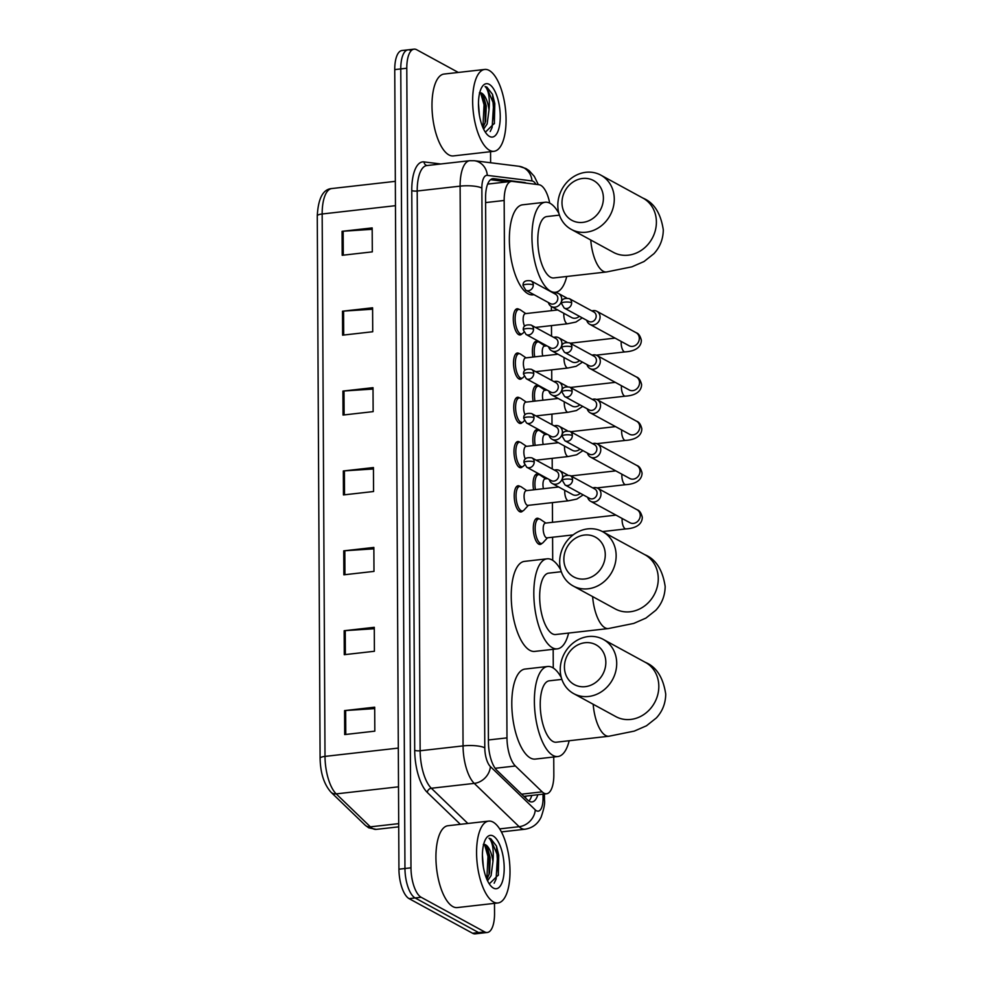 <?xml version="1.0" encoding="UTF-8"?>
<svg xmlns="http://www.w3.org/2000/svg" width="983" height="983" viewBox="0 0 983 983"><rect width="100%" height="100%" fill="white"/><g stroke="black" fill="none" stroke-linecap="round" stroke-linejoin="round"><path stroke-width="1.47" d="M522.759 510.914A13.184 5.173 -96.5 0 1 521.039 511.971A13.184 5.173 -96.5 0 1 519.626 511.651A13.184 5.173 -96.5 0 1 514.269 497.693A13.184 5.173 -96.5 0 1 518.078 485.774A13.184 5.173 -96.5 0 1 519.491 486.094A13.184 5.173 -96.5 0 1 519.982 486.413M522.526 466.667A13.184 5.173 -96.5 0 1 520.806 467.711A13.184 5.173 -96.5 0 1 519.393 467.404A13.184 5.173 -96.5 0 1 514.035 453.446A13.184 5.173 -96.5 0 1 517.844 441.527A13.184 5.173 -96.5 0 1 519.257 441.834A13.184 5.173 -96.5 0 1 519.749 442.166M522.305 422.407A13.184 5.173 -96.5 0 1 520.585 423.464A13.184 5.173 -96.5 0 1 519.159 423.145A13.184 5.173 -96.5 0 1 513.802 409.186A13.184 5.173 -96.5 0 1 517.611 397.267A13.184 5.173 -96.5 0 1 519.024 397.587A13.184 5.173 -96.5 0 1 519.515 397.906M522.071 378.16A13.184 5.173 -96.5 0 1 520.351 379.205A13.184 5.173 -96.5 0 1 518.926 378.897A13.184 5.173 -96.5 0 1 513.568 364.939A13.184 5.173 -96.5 0 1 517.377 353.02A13.184 5.173 -96.5 0 1 518.791 353.327A13.184 5.173 -96.5 0 1 519.294 353.659M521.838 333.901A13.184 5.173 -96.5 0 1 520.118 334.957A13.184 5.173 -96.5 0 1 518.705 334.638A13.184 5.173 -96.5 0 1 513.347 320.679A13.184 5.173 -96.5 0 1 517.144 308.76A13.184 5.173 -96.5 0 1 518.569 309.08A13.184 5.173 -96.5 0 1 519.061 309.399M532.909 357.062A13.184 5.173 -96.5 0 1 536.251 341.248A13.184 5.173 -96.5 0 1 537.664 341.556A13.184 5.173 -96.5 0 1 538.156 341.875M533.142 401.31A13.184 5.173 -96.5 0 1 536.485 385.496A13.184 5.173 -96.5 0 1 537.898 385.815A13.184 5.173 -96.5 0 1 538.389 386.135M541.866 543.402A13.184 5.173 -96.5 0 1 540.146 544.447A13.184 5.173 -96.5 0 1 538.721 544.127A13.184 5.173 -96.5 0 1 533.364 530.169A13.184 5.173 -96.5 0 1 537.173 518.25A13.184 5.173 -96.5 0 1 538.598 518.569A13.184 5.173 -96.5 0 1 539.089 518.889M533.597 489.817A13.184 5.173 -96.5 0 1 536.939 474.003A13.184 5.173 -96.5 0 1 538.365 474.322A13.184 5.173 -96.5 0 1 538.856 474.642M533.376 445.569A13.184 5.173 -96.5 0 1 536.706 429.743A13.184 5.173 -96.5 0 1 538.131 430.062A13.184 5.173 -96.5 0 1 538.623 430.382M549.718 203.112A24.71 9.695 83.5 0 0 539.003 184.718L512.327 181.4A24.71 9.695 83.5 0 0 511.406 181.4A24.71 9.695 83.5 0 0 504.168 200.483L506.982 737.877A24.71 9.695 83.5 0 0 515.387 765.99L542.186 791.843A24.71 9.695 83.5 0 0 543.931 793.158A24.71 9.695 83.5 0 0 546.585 793.748A24.71 9.695 83.5 0 0 553.834 774.665L553.736 756.996M553.269 668.01L553.171 649.321M552.704 560.335L552.593 537.234M552.507 522.317L552.409 502.608M552.237 468.94L552.176 458.361M552.004 424.681L551.942 414.101M551.77 380.433L551.709 369.854M551.537 336.174L551.475 325.594M551.402 310.677L551.377 306.512A7.409 6.574 -61.4 0 0 554.977 307.188A7.409 6.574 -61.4 0 0 561.465 301.24A7.409 6.574 -61.4 0 0 558.479 293.487A7.409 6.574 -61.4 0 0 554.891 292.811A7.409 6.574 -61.4 0 0 553.503 293.118M526.274 183.133A24.71 9.695 83.5 0 0 524.418 182.482L493.736 178.673A24.71 9.695 83.5 0 0 492.827 178.673A24.71 9.695 83.5 0 0 485.577 197.755L488.428 742.177A24.71 9.695 83.5 0 0 496.833 770.291L527.662 800.015A24.71 9.695 83.5 0 0 529.395 801.329A24.71 9.695 83.5 0 0 532.061 801.919A24.71 9.695 83.5 0 0 537.836 794.743M531.803 795.431A24.71 9.695 -96.5 0 1 528.903 801.034M494.486 903.352L494.547 913.391A24.71 9.695 -96.5 0 1 487.298 932.486A24.71 9.695 -96.5 0 1 484.644 931.896L421.129 897.258A24.71 9.695 -96.5 0 1 410.98 867.829L406.79 68.232A24.71 9.695 -96.5 0 1 414.04 49.15A24.71 9.695 -96.5 0 1 416.694 49.74L458.324 72.447M490.554 151.689L490.615 162.748M487.298 932.486L481.277 933.162A24.71 9.695 -96.5 0 1 478.623 932.572L415.109 897.946A24.71 9.695 -96.5 0 1 404.959 868.517L400.769 68.921A24.71 9.695 -96.5 0 1 408.019 49.838A24.71 9.695 -96.5 0 1 410.673 50.428M490.517 179.705L507.609 181.83M408.019 49.838L401.998 50.514A24.71 9.695 -96.5 0 0 394.748 69.609L398.938 869.193A24.71 9.695 -96.5 0 0 409.088 898.634L472.59 933.26A24.71 9.695 -96.5 0 0 475.256 933.85L481.277 933.162A24.71 9.695 -96.5 0 1 478.623 932.572L415.109 897.946A24.71 9.695 -96.5 0 1 404.959 868.517L400.769 68.921A24.71 9.695 -96.5 0 1 408.019 49.838L414.04 49.15M342.489 311.206L372.594 307.79L372.729 331.75L342.612 335.166L342.489 311.206A6.586 1.61 179.7 0 1 343.571 311.107L343.694 335.043M342.072 231.324L372.176 227.909L372.311 251.869L342.195 255.285L342.072 231.324A6.586 1.61 179.7 0 1 343.153 231.226L343.276 255.162M343.743 550.849L373.859 547.433L373.982 571.393L343.866 574.809L343.743 550.849A6.586 1.61 179.7 0 1 344.824 550.75L344.947 574.686M344.161 630.717L374.277 627.314L374.4 651.274L344.283 654.69L344.161 630.717A6.586 1.61 179.7 0 1 345.242 630.631L345.365 654.567M344.578 710.598L374.695 707.182L374.818 731.155L344.701 734.571L344.578 710.598A6.586 1.61 179.7 0 1 345.66 710.5L345.783 734.448M342.907 391.087L373.012 387.671L373.147 411.631L343.03 415.047L342.907 391.087A6.586 1.61 179.7 0 1 343.989 390.988L344.111 414.924M343.325 470.968L373.442 467.552L373.565 491.512L343.448 494.928L343.325 470.968A6.586 1.61 179.7 0 1 344.406 470.869L344.529 494.805M373.442 468.965L344.406 470.869M373.024 389.084L343.989 390.988M374.695 708.608L345.66 710.5M374.277 628.727L345.242 630.631M373.859 548.846L344.824 550.75M372.188 229.322L343.153 231.226M372.606 309.203L343.571 311.107M493.085 822.095A41.188 16.158 -96.5 0 1 509.821 865.716A41.188 16.158 -96.5 0 1 497.926 902.972A41.188 16.158 -96.5 0 1 493.503 901.976A41.188 16.158 -96.5 0 1 476.755 858.356A41.188 16.158 -96.5 0 1 488.649 821.112A41.188 16.158 -96.5 0 1 493.085 822.095M497.926 902.972L457.279 907.579A41.188 16.158 -96.5 0 1 452.844 906.584A41.188 16.158 -96.5 0 1 436.108 862.976A41.188 16.158 -96.5 0 1 448.002 825.72L488.649 821.112M486.892 879.367L489.559 873.039L490.198 857.668L487.494 847.874L485.197 844.901L483.317 844.458M483.648 844.397A18.616 7.299 -96.5 0 1 483.661 844.397A18.616 7.299 -96.5 0 1 485.663 844.839A18.616 7.299 -96.5 0 1 492.95 861.501L491.082 875.632L487.556 880.817M483.366 867.031L482.395 854.964M493.429 888.079A26.86 10.53 -96.5 0 1 491.561 886.678A26.86 10.53 -96.5 0 1 482.825 863.234A26.86 10.53 -96.5 0 1 486.094 838.413A26.86 10.53 -96.5 0 1 493.159 836.005A26.86 10.53 -96.5 0 1 504.193 867.977A26.86 10.53 -96.5 0 1 493.429 888.079M489.288 883.877L498.406 874.931L496.452 846.019L490.812 838.769L489.006 838.18L490.185 839.507C492.888 843.881 493.81 851.217 492.95 861.501M489.055 874.833L489.178 856.353L486.622 846.4M498.283 875.423L498.737 855.259L496.452 846.019M486.831 879.232L487.986 856.488L484.558 844.544M494.154 883.201L496.083 879.121L497.545 855.394L490.554 838.794L489.006 838.18M605.835 662.345A22.658 20.09 -61.4 0 0 585.02 642.722A22.658 20.09 -61.4 0 0 564.426 667.039A22.658 20.09 -61.4 0 0 585.254 686.662A22.658 20.09 -61.4 0 0 605.835 662.345M560.249 669.718A30.891 27.389 118.6 0 1 574.637 641.874A30.891 27.389 118.6 0 1 603.267 639.392A30.891 27.389 118.6 0 1 616.71 663.316A30.891 27.389 118.6 0 1 602.321 691.147A30.891 27.389 118.6 0 1 573.691 693.629A30.891 27.389 118.6 0 1 560.249 669.718M561.871 679.388L549.288 680.814A30.891 12.115 83.5 0 0 540.367 708.755A30.891 12.115 83.5 0 0 552.925 741.465A30.891 12.115 83.5 0 0 556.255 742.202L608.956 736.23L634.318 731.094L646.47 725.786L656.337 717.959C662.419 711.397 665.552 703.472 665.737 694.182C663.218 677.508 656.435 666.892 645.376 662.358L603.267 639.392M569.169 740.74A45.304 17.78 -96.5 0 1 557.877 756.529A45.304 17.78 -96.5 0 1 552.999 755.448A45.304 17.78 -96.5 0 1 534.58 707.465A45.304 17.78 -96.5 0 1 547.666 666.486A45.304 17.78 -96.5 0 1 552.544 667.58A45.304 17.78 -96.5 0 1 561.33 677.656M557.877 756.529L535.293 759.085A45.304 17.78 -96.5 0 1 530.415 758.004A45.304 17.78 -96.5 0 1 511.996 710.021A45.304 17.78 -96.5 0 1 525.082 669.054L547.666 666.486M605.27 554.67A22.658 20.09 -61.4 0 0 584.455 535.047A22.658 20.09 -61.4 0 0 563.861 559.364A22.658 20.09 -61.4 0 0 584.688 578.975A22.658 20.09 -61.4 0 0 605.27 554.67M559.683 562.03A30.891 27.389 118.6 0 1 574.072 534.199A30.891 27.389 118.6 0 1 602.702 531.717A30.891 27.389 118.6 0 1 616.144 555.628A30.891 27.389 118.6 0 1 601.756 583.472A30.891 27.389 118.6 0 1 573.126 585.954A30.891 27.389 118.6 0 1 559.683 562.03M561.305 571.713L548.723 573.138A30.891 12.115 83.5 0 0 539.802 601.068A30.891 12.115 83.5 0 0 552.36 633.789A30.891 12.115 83.5 0 0 555.69 634.526L608.391 628.555L633.752 623.419L645.905 618.098L655.784 610.283C661.854 603.709 664.987 595.784 665.172 586.507C662.653 569.833 655.87 559.216 644.811 554.682L602.702 531.717M568.604 633.064A45.304 17.78 -96.5 0 1 557.312 648.854A45.304 17.78 -96.5 0 1 552.434 647.76A45.304 17.78 -96.5 0 1 534.015 599.79A45.304 17.78 -96.5 0 1 547.101 558.811A45.304 17.78 -96.5 0 1 551.979 559.892A45.304 17.78 -96.5 0 1 560.765 569.98M557.312 648.854L534.727 651.41A45.304 17.78 -96.5 0 1 529.849 650.328A45.304 17.78 -96.5 0 1 511.43 602.346A45.304 17.78 -96.5 0 1 524.517 561.379L547.101 558.811M603.402 198.087A22.658 20.09 -61.4 0 0 582.587 178.464A22.658 20.09 -61.4 0 0 561.993 202.781A22.658 20.09 -61.4 0 0 582.821 222.391A22.658 20.09 -61.4 0 0 603.402 198.087M557.816 205.459A30.891 27.389 118.6 0 1 572.204 177.616A30.891 27.389 118.6 0 1 600.834 175.134A30.891 27.389 118.6 0 1 614.277 199.058A30.891 27.389 118.6 0 1 599.888 226.889A30.891 27.389 118.6 0 1 571.258 229.371A30.891 27.389 118.6 0 1 557.816 205.459M559.438 215.13L546.855 216.555A30.891 12.115 83.5 0 0 537.934 244.484A30.891 12.115 83.5 0 0 550.492 277.206A30.891 12.115 83.5 0 0 553.822 277.943L606.523 271.972L631.885 266.835L644.037 261.527L653.916 253.7C659.986 247.138 663.12 239.201 663.304 229.924C660.785 213.25 654.002 202.633 642.956 198.099L600.834 175.134M566.736 276.481A45.304 17.78 -96.5 0 1 555.444 292.27A45.304 17.78 -96.5 0 1 550.566 291.189A45.304 17.78 -96.5 0 1 532.147 243.206A45.304 17.78 -96.5 0 1 545.233 202.228A45.304 17.78 -96.5 0 1 550.111 203.321A45.304 17.78 -96.5 0 1 558.897 213.397M534.027 294.691L532.86 294.826A45.304 17.78 -96.5 0 1 527.982 293.745A45.304 17.78 -96.5 0 1 509.563 245.762A45.304 17.78 -96.5 0 1 522.649 204.796L545.233 202.228M573.101 534.912L547.027 537.861A7.409 2.912 -96.5 0 1 546.229 537.689A7.409 2.912 -96.5 0 1 543.218 529.837A7.409 2.912 -96.5 0 1 545.356 523.128L615.997 515.117M547.494 537.812L543.021 542.641A12.361 4.854 -96.5 0 1 541.559 543.464A12.361 4.854 -96.5 0 1 540.232 543.169A12.361 4.854 -96.5 0 1 535.207 530.083A12.361 4.854 -96.5 0 1 538.77 518.901A12.361 4.854 -96.5 0 1 540.097 519.196A12.361 4.854 -96.5 0 1 540.392 519.368A12.361 4.854 -96.5 0 1 540.662 519.577M587.662 497.324A7.409 6.574 -61.4 0 0 590.672 501.318A7.409 6.574 -61.4 0 0 594.26 501.994A7.409 6.574 -61.4 0 0 600.994 494.031A7.409 6.574 -61.4 0 0 597.775 488.293A7.409 6.574 -61.4 0 0 594.187 487.617A7.409 6.574 -61.4 0 0 592.798 487.924M572.573 479.778A5.357 4.743 -61.4 0 1 570.079 484.607A5.357 4.743 -61.4 0 1 565.127 485.037L589.653 498.406A5.357 4.743 -61.4 0 0 592.245 498.897A5.357 4.743 -61.4 0 0 597.111 493.159A5.357 4.743 -61.4 0 0 594.776 489.006L570.251 475.625C564.746 474.863 562.104 476.448 562.325 480.355A5.357 1.302 179.7 0 1 565.508 479.151A5.357 1.302 -0.3 0 1 572.573 479.778A5.357 4.743 -61.4 0 0 570.251 475.625M535.44 489.608A12.361 4.854 -96.5 0 1 538.537 474.654A12.361 4.854 -96.5 0 1 539.876 474.949A12.361 4.854 -96.5 0 1 540.159 475.121A12.361 4.854 -96.5 0 1 540.429 475.33M587.441 453.077A7.409 6.574 -61.4 0 0 590.439 457.058A7.409 6.574 -61.4 0 0 594.027 457.734A7.409 6.574 -61.4 0 0 600.773 449.784A7.409 6.574 -61.4 0 0 597.541 444.046A7.409 6.574 -61.4 0 0 593.953 443.358A7.409 6.574 -61.4 0 0 592.565 443.677M572.352 435.518A5.357 4.743 -61.4 0 1 569.857 440.347A5.357 4.743 -61.4 0 1 564.893 440.777L589.419 454.158A5.357 4.743 -61.4 0 0 592.012 454.65A5.357 4.743 -61.4 0 0 596.878 448.899A5.357 4.743 -61.4 0 0 594.555 444.758L570.017 431.377C564.512 430.615 561.871 432.188 562.104 436.108A5.357 1.302 179.7 0 1 565.274 434.891A5.357 1.302 -0.3 0 1 572.352 435.518A5.357 4.743 -61.4 0 0 570.017 431.377M543.439 488.698A7.409 2.912 -96.5 0 1 545.123 478.881L547.58 478.598M535.207 445.36A12.361 4.854 -96.5 0 1 538.315 430.394A12.361 4.854 -96.5 0 1 539.642 430.689A12.361 4.854 -96.5 0 1 539.925 430.861A12.361 4.854 -96.5 0 1 540.208 431.07M587.207 408.817A7.409 6.574 -61.4 0 0 590.205 412.811A7.409 6.574 -61.4 0 0 593.793 413.487A7.409 6.574 -61.4 0 0 600.539 405.524A7.409 6.574 -61.4 0 0 597.308 399.786A7.409 6.574 -61.4 0 0 593.72 399.11A7.409 6.574 -61.4 0 0 592.331 399.417M572.118 391.271A5.357 4.743 -61.4 0 1 569.624 396.1A5.357 4.743 -61.4 0 1 564.66 396.53L589.186 409.899A5.357 4.743 -61.4 0 0 591.778 410.39A5.357 4.743 -61.4 0 0 596.644 404.652A5.357 4.743 -61.4 0 0 594.322 400.499L569.784 387.13C564.279 386.356 561.649 387.941 561.871 391.848A5.357 1.302 179.7 0 1 565.053 390.644A5.357 1.302 -0.3 0 1 572.118 391.271A5.357 4.743 -61.4 0 0 569.784 387.13M543.206 444.451A7.409 2.912 -96.5 0 1 544.889 434.621L547.359 434.351M534.973 401.101A12.361 4.854 -96.5 0 1 538.082 386.147A12.361 4.854 -96.5 0 1 539.409 386.442A12.361 4.854 -96.5 0 1 539.692 386.614A12.361 4.854 -96.5 0 1 539.974 386.823M586.974 364.57A7.409 6.574 -61.4 0 0 589.984 368.551A7.409 6.574 -61.4 0 0 593.572 369.227A7.409 6.574 -61.4 0 0 600.306 361.277A7.409 6.574 -61.4 0 0 597.074 355.539A7.409 6.574 -61.4 0 0 593.486 354.851A7.409 6.574 -61.4 0 0 592.098 355.17M571.885 347.011A5.357 4.743 -61.4 0 1 569.39 351.84A5.357 4.743 -61.4 0 1 564.426 352.27L588.964 365.651A5.357 4.743 -61.4 0 0 591.545 366.143A5.357 4.743 -61.4 0 0 596.423 360.392A5.357 4.743 -61.4 0 0 594.088 356.251L569.55 342.87C564.045 342.109 561.416 343.681 561.637 347.601A5.357 1.302 179.7 0 1 564.82 346.385A5.357 1.302 -0.3 0 1 571.885 347.011A5.357 4.743 -61.4 0 0 569.55 342.87M542.972 400.204A7.409 2.912 -96.5 0 1 544.656 390.374L547.126 390.091M534.74 356.854A12.361 4.854 -96.5 0 1 537.848 341.887A12.361 4.854 -96.5 0 1 539.176 342.182A12.361 4.854 -96.5 0 1 539.458 342.367A12.361 4.854 -96.5 0 1 539.741 342.563M586.74 320.311A7.409 6.574 -61.4 0 0 589.751 324.304A7.409 6.574 -61.4 0 0 593.339 324.98A7.409 6.574 -61.4 0 0 600.072 317.017A7.409 6.574 -61.4 0 0 596.841 311.279A7.409 6.574 -61.4 0 0 593.265 310.603A7.409 6.574 -61.4 0 0 591.864 310.911M571.651 302.764A5.357 4.743 -61.4 0 1 569.157 307.593A5.357 4.743 -61.4 0 1 564.193 308.023L588.731 321.392A5.357 4.743 -61.4 0 0 591.324 321.883A5.357 4.743 -61.4 0 0 596.189 316.145A5.357 4.743 -61.4 0 0 593.855 311.992L569.317 298.623C563.824 297.849 561.182 299.434 561.404 303.342A5.357 1.302 179.7 0 1 564.586 302.137A5.357 1.302 -0.3 0 1 571.651 302.764A5.357 4.743 -61.4 0 0 569.317 298.623M542.739 355.944A7.409 2.912 -96.5 0 1 544.422 346.114L546.892 345.844M583.177 494.879L576.874 499.057L568.579 500.777L527.92 505.385A7.409 2.912 -96.5 0 1 527.121 505.213A7.409 2.912 -96.5 0 1 524.111 497.361A7.409 2.912 -96.5 0 1 526.249 490.652L558.651 486.978M549.3 479.532A7.409 6.574 -61.4 0 0 552.311 483.525A7.409 6.574 -61.4 0 0 555.899 484.201A7.409 6.574 -61.4 0 0 562.387 478.254A7.409 6.574 -61.4 0 0 559.413 470.501A7.409 6.574 -61.4 0 0 555.825 469.825A7.409 6.574 -61.4 0 0 554.437 470.132M528.399 505.336L523.927 510.165A12.361 4.854 -96.5 0 1 522.452 510.976A12.361 4.854 -96.5 0 1 521.125 510.681A12.361 4.854 -96.5 0 1 516.1 497.595A12.361 4.854 -96.5 0 1 519.675 486.425A12.361 4.854 -96.5 0 1 521.002 486.72A12.361 4.854 -96.5 0 1 521.285 486.892A12.361 4.854 -96.5 0 1 521.568 487.101M534.211 461.985A5.357 4.743 -61.4 0 1 531.717 466.814A5.357 4.743 -61.4 0 1 526.753 467.244L551.291 480.626A5.357 4.743 -61.4 0 0 553.884 481.117A5.357 4.743 -61.4 0 0 558.749 475.367A5.357 4.743 -61.4 0 0 556.415 471.213L531.889 457.845C526.384 457.07 523.742 458.656 523.964 462.563A5.357 1.302 179.7 0 1 527.146 461.359A5.357 1.302 -0.3 0 1 534.211 461.985A5.357 4.743 -61.4 0 0 531.889 457.845M549.079 435.285A7.409 6.574 -61.4 0 0 552.077 439.266A7.409 6.574 -61.4 0 0 555.665 439.954A7.409 6.574 -61.4 0 0 562.153 433.995A7.409 6.574 -61.4 0 0 559.18 426.253A7.409 6.574 -61.4 0 0 555.592 425.565A7.409 6.574 -61.4 0 0 554.203 425.885M524.553 464.971L523.693 465.905A12.361 4.854 -96.5 0 1 522.219 466.728A12.361 4.854 -96.5 0 1 520.892 466.434A12.361 4.854 -96.5 0 1 515.878 453.347A12.361 4.854 -96.5 0 1 519.442 442.166A12.361 4.854 -96.5 0 1 520.769 442.461A12.361 4.854 -96.5 0 1 521.051 442.645A12.361 4.854 -96.5 0 1 521.334 442.854M533.99 417.738A5.357 4.743 -61.4 0 1 531.496 422.555A5.357 4.743 -61.4 0 1 526.532 422.985L551.058 436.366A5.357 4.743 -61.4 0 0 553.65 436.857A5.357 4.743 -61.4 0 0 558.516 431.107A5.357 4.743 -61.4 0 0 556.181 426.966L531.656 413.585C526.151 412.823 523.509 414.396 523.73 418.316A5.357 1.302 179.7 0 1 526.913 417.099A5.357 1.302 -0.3 0 1 533.99 417.738A5.357 4.743 -61.4 0 0 531.656 413.585M525.303 459.012A7.409 2.912 -96.5 0 1 523.878 451.111A7.409 2.912 -96.5 0 1 526.016 446.405L558.418 442.731M548.846 391.025A7.409 6.574 -61.4 0 0 551.844 395.019A7.409 6.574 -61.4 0 0 555.432 395.694A7.409 6.574 -61.4 0 0 561.92 389.747A7.409 6.574 -61.4 0 0 558.946 381.994A7.409 6.574 -61.4 0 0 555.358 381.318A7.409 6.574 -61.4 0 0 553.97 381.625M524.32 420.724L523.46 421.658A12.361 4.854 -96.5 0 1 521.998 422.469A12.361 4.854 -96.5 0 1 520.658 422.174A12.361 4.854 -96.5 0 1 515.645 409.088A12.361 4.854 -96.5 0 1 519.208 397.918A12.361 4.854 -96.5 0 1 520.535 398.213A12.361 4.854 -96.5 0 1 520.818 398.385A12.361 4.854 -96.5 0 1 521.101 398.594M533.757 373.479A5.357 4.743 -61.4 0 1 531.262 378.308A5.357 4.743 -61.4 0 1 526.298 378.738L550.824 392.119A5.357 4.743 -61.4 0 0 553.417 392.61A5.357 4.743 -61.4 0 0 558.283 386.86A5.357 4.743 -61.4 0 0 555.96 382.706L531.422 369.338C525.917 368.564 523.275 370.149 523.509 374.068A5.357 1.302 179.7 0 1 526.691 372.852A5.357 1.302 -0.3 0 1 533.757 373.479A5.357 4.743 -61.4 0 0 531.422 369.338M525.069 414.752A7.409 2.912 -96.5 0 1 523.644 406.864A7.409 2.912 -96.5 0 1 525.794 402.145L558.184 398.471M548.612 346.778A7.409 6.574 -61.4 0 0 551.623 350.759A7.409 6.574 -61.4 0 0 555.198 351.447A7.409 6.574 -61.4 0 0 561.686 345.488A7.409 6.574 -61.4 0 0 558.713 337.747A7.409 6.574 -61.4 0 0 555.125 337.058A7.409 6.574 -61.4 0 0 553.736 337.378M524.086 376.464L523.226 377.398A12.361 4.854 -96.5 0 1 521.764 378.222A12.361 4.854 -96.5 0 1 520.437 377.927A12.361 4.854 -96.5 0 1 515.411 364.84A12.361 4.854 -96.5 0 1 518.975 353.659A12.361 4.854 -96.5 0 1 520.302 353.966A12.361 4.854 -96.5 0 1 520.597 354.138A12.361 4.854 -96.5 0 1 520.867 354.347M533.523 329.231A5.357 4.743 -61.4 0 1 531.029 334.048A5.357 4.743 -61.4 0 1 526.065 334.478L550.603 347.859A5.357 4.743 -61.4 0 0 553.183 348.351A5.357 4.743 -61.4 0 0 558.049 342.6A5.357 4.743 -61.4 0 0 555.727 338.459L531.189 325.078C525.684 324.316 523.054 325.889 523.275 329.809A5.357 1.302 179.7 0 1 526.458 328.592A5.357 1.302 -0.3 0 1 533.523 329.231A5.357 4.743 -61.4 0 0 531.189 325.078M524.836 370.505A7.409 2.912 -96.5 0 1 523.411 362.604A7.409 2.912 -96.5 0 1 525.561 357.898L557.963 354.224M548.379 302.518A7.409 6.574 -61.4 0 0 551.389 306.512L571.639 317.558A7.409 6.574 -61.4 0 0 575.227 318.234A7.409 6.574 -61.4 0 0 579.343 316.28M523.853 332.217L522.993 333.151A12.361 4.854 -96.5 0 1 521.531 333.962A12.361 4.854 -96.5 0 1 520.204 333.667A12.361 4.854 -96.5 0 1 515.178 320.581A12.361 4.854 -96.5 0 1 518.741 309.412A12.361 4.854 -96.5 0 1 520.081 309.706A12.361 4.854 -96.5 0 1 520.363 309.878A12.361 4.854 -96.5 0 1 520.634 310.087M533.29 284.972A5.357 4.743 -61.4 0 1 530.795 289.801A5.357 4.743 -61.4 0 1 525.831 290.231L550.369 303.612A5.357 4.743 -61.4 0 0 552.962 304.103A5.357 4.743 -61.4 0 0 557.828 298.353A5.357 4.743 -61.4 0 0 555.493 294.2L530.955 280.831C525.463 280.057 522.821 281.642 523.042 285.562A5.357 1.302 179.7 0 1 526.224 284.345A5.357 1.302 -0.3 0 1 533.29 284.972A5.357 4.743 -61.4 0 0 530.955 280.831M524.603 326.245A7.409 2.912 -96.5 0 1 523.177 318.357A7.409 2.912 -96.5 0 1 525.327 313.638L557.73 309.964M489.153 70.432A41.188 16.158 -96.5 0 1 505.889 114.053A41.188 16.158 -96.5 0 1 493.994 151.296A41.188 16.158 -96.5 0 1 489.571 150.313A41.188 16.158 -96.5 0 1 472.823 106.692A41.188 16.158 -96.5 0 1 484.717 69.449A41.188 16.158 -96.5 0 1 489.153 70.432M493.994 151.296L453.335 155.916A41.188 16.158 -96.5 0 1 448.912 154.921A41.188 16.158 -96.5 0 1 432.164 111.3A41.188 16.158 -96.5 0 1 444.058 74.057L484.717 69.449M482.948 127.704L485.627 121.376L486.253 106.004L483.55 96.211L481.265 93.225L479.385 92.795M479.716 92.734A18.616 7.299 -96.5 0 1 479.729 92.734A18.616 7.299 -96.5 0 1 481.731 93.176A18.616 7.299 -96.5 0 1 489.018 109.838L487.15 123.969L483.624 129.154M479.421 115.355L478.463 103.301M489.497 136.416A26.86 10.53 -96.5 0 1 487.629 135.015A26.86 10.53 -96.5 0 1 478.893 111.558A26.86 10.53 -96.5 0 1 482.149 86.75A26.86 10.53 -96.5 0 1 489.215 84.329A26.86 10.53 -96.5 0 1 500.249 116.313A26.86 10.53 -96.5 0 1 489.497 136.416M485.344 132.213L494.461 123.268L492.508 94.343L486.88 87.094L485.074 86.516L486.253 87.843C488.956 92.218 489.878 99.553 489.018 109.838M485.123 123.17L485.246 104.677L482.69 94.724M494.338 123.76L494.805 103.596L492.508 94.343M482.899 127.569L484.054 104.812L480.626 92.881M490.21 131.525L492.139 127.458L493.613 103.731L486.61 87.131L485.074 86.516M521.604 794.178L542.186 791.843M525.991 796.083A24.71 20.532 134 0 1 525.45 797.889M495.149 768.288L515.387 765.99M488.416 739.978L506.982 737.877M485.602 202.584L504.168 200.483M535.981 184.337A16.478 6.463 83.5 0 0 533.155 181.302A16.478 6.463 83.5 0 0 531.987 180.909L487.298 175.367A16.478 6.463 83.5 0 0 481.867 188.085L484.791 747.842A16.478 6.463 83.5 0 0 490.394 766.58L535.28 809.881A16.478 6.463 83.5 0 0 536.448 810.754A16.478 6.463 83.5 0 0 543.046 798.429L543.021 794.153M543.046 798.429A16.478 4.03 179.7 0 1 544.471 800.039C545.074 803.258 543.955 808.96 541.117 817.143C537.812 824 532.454 828.018 525.02 829.222A32.955 12.926 -96.5 0 1 521.469 828.436A32.955 12.926 -96.5 0 1 519.147 826.691L499.671 828.89M538.328 184.632L534.297 176.387L529.173 170.686L525.979 168.548L518.963 166.274A16.478 15.089 97.1 0 1 531.987 180.909M460.351 824.319L427.31 792.458A37.071 14.548 -96.5 0 1 414.703 750.275L411.766 190.53A37.071 14.548 -96.5 0 1 424.017 161.9L440.765 163.989M421.129 897.258L409.088 898.634M410.98 867.829L398.938 869.193M484.644 931.896L472.59 933.26M406.79 68.232L394.748 69.609M535.28 809.881A16.478 13.688 134 0 1 519.147 826.691L474.261 783.39L431.353 788.255L467.859 823.471M490.394 766.58A16.478 13.688 134 0 1 474.261 783.39A32.955 12.926 -96.5 0 1 463.054 745.9L420.134 750.766A32.955 12.926 83.5 0 0 431.353 788.255A4.116 3.428 -46 0 0 427.31 792.458M484.791 747.842A16.478 4.03 179.7 0 0 463.054 745.9L460.118 186.143L417.197 191.009L420.134 750.766A4.116 1.008 -0.3 0 1 414.703 750.275M481.867 188.085A16.478 4.03 179.7 0 0 460.118 186.143A32.955 12.926 -96.5 0 1 469.776 160.696L426.855 165.562A32.955 12.926 83.5 0 0 417.197 191.009A4.116 1.008 -0.3 0 1 411.766 190.53M424.017 161.9A4.116 3.772 -82.9 0 0 427.077 165.537M518.963 166.274L474.273 160.721A16.478 15.089 97.1 0 1 487.298 175.367M491.93 178.881L493.736 178.673M522.661 182.691L524.418 182.482M398.299 748.088L325.004 756.394A8.233 2.015 179.7 0 0 320.102 758.262L317.263 215.855A8.233 2.015 -0.3 0 1 322.166 213.987L325.004 756.394A32.955 12.926 83.5 0 0 336.211 793.883L370.382 826.838A32.955 12.926 83.5 0 0 372.704 828.595A32.955 12.926 83.5 0 0 376.256 829.382L398.717 826.838M376.256 829.382L368.723 827.833L365.209 825.216A8.233 6.844 134 0 0 370.382 826.838L398.693 823.631M317.263 215.855C318.234 198.259 323.075 189.154 331.824 188.539A32.955 12.926 83.5 0 0 322.166 213.987L395.461 205.68M398.508 786.818L336.211 793.883A8.233 6.844 134 0 1 331.038 792.261C324.046 784.397 320.409 773.068 320.102 758.262M593.179 704.258A30.891 12.115 83.5 0 0 605.626 735.493A30.891 12.115 83.5 0 0 608.956 736.23M573.691 693.629L615.8 716.595A30.891 27.389 -61.4 0 0 644.443 714.113A30.891 27.389 -61.4 0 0 658.819 686.281A30.891 27.389 -61.4 0 0 645.376 662.358M592.614 596.583A30.891 12.115 83.5 0 0 605.061 627.818A30.891 12.115 83.5 0 0 608.391 628.555M573.126 585.954L615.235 608.919A30.891 27.389 -61.4 0 0 643.877 606.437A30.891 27.389 -61.4 0 0 658.266 578.594A30.891 27.389 -61.4 0 0 644.811 554.682M590.746 239.999A30.891 12.115 83.5 0 0 603.193 271.234A30.891 12.115 83.5 0 0 606.523 271.972M571.258 229.371L613.367 252.336A30.891 27.389 -61.4 0 0 642.01 249.854A30.891 27.389 -61.4 0 0 656.398 222.023A30.891 27.389 -61.4 0 0 642.956 198.099M590.672 501.318L629.919 522.71A7.409 6.574 -61.4 0 0 636.787 522.108A7.409 6.574 -61.4 0 0 640.24 515.436A7.409 6.574 -61.4 0 0 640.228 514.981A7.409 6.574 -61.4 0 0 637.009 509.698C639.442 510.386 641.186 512.893 642.28 517.242C642.329 519.7 641.42 527.969 625.925 528.915A7.409 2.912 -96.5 0 1 625.127 528.743A7.409 2.912 -96.5 0 1 622.092 520.363A7.409 2.912 -96.5 0 1 622.141 518.471M590.439 457.058L629.685 478.451A7.409 6.574 -61.4 0 0 636.554 477.861A7.409 6.574 -61.4 0 0 640.007 471.176A7.409 6.574 -61.4 0 0 639.994 470.734A7.409 6.574 -61.4 0 0 636.787 465.438C639.208 466.126 640.965 468.645 642.046 472.983C642.096 475.453 641.186 483.722 625.692 484.668A7.409 2.912 -96.5 0 1 624.893 484.484A7.409 2.912 -96.5 0 1 621.858 476.116A7.409 2.912 -96.5 0 1 621.907 474.211M590.205 412.811L629.452 434.203A7.409 6.574 -61.4 0 0 636.32 433.601A7.409 6.574 -61.4 0 0 639.773 426.929A7.409 6.574 -61.4 0 0 639.761 426.475A7.409 6.574 -61.4 0 0 636.554 421.191C638.975 421.879 640.732 424.386 641.813 428.735C641.862 431.193 640.965 439.462 625.458 440.409A7.409 2.912 -96.5 0 1 624.66 440.237A7.409 2.912 -96.5 0 1 621.625 431.856A7.409 2.912 -96.5 0 1 621.674 429.964M589.984 368.551L629.218 389.956A7.409 6.574 -61.4 0 0 636.087 389.354A7.409 6.574 -61.4 0 0 639.54 382.67A7.409 6.574 -61.4 0 0 639.528 382.227A7.409 6.574 -61.4 0 0 636.32 376.931C638.741 377.619 640.498 380.138 641.58 384.476C641.629 386.946 640.732 395.215 625.237 396.161A7.409 2.912 -96.5 0 1 624.438 395.977A7.409 2.912 -96.5 0 1 621.391 387.609A7.409 2.912 -96.5 0 1 621.44 385.705M589.751 324.304L628.985 345.697A7.409 6.574 -61.4 0 0 635.866 345.094A7.409 6.574 -61.4 0 0 639.319 338.422A7.409 6.574 -61.4 0 0 639.294 337.968A7.409 6.574 -61.4 0 0 636.087 332.684C638.508 333.372 640.265 335.891 641.346 340.229C641.395 342.686 640.498 350.956 625.004 351.902A7.409 2.912 -96.5 0 1 624.205 351.73A7.409 2.912 -96.5 0 1 621.17 343.35A7.409 2.912 -96.5 0 1 621.207 341.457M568.579 500.777A7.409 2.912 -96.5 0 1 567.781 500.605A7.409 2.912 -96.5 0 1 564.746 492.225A7.409 2.912 -96.5 0 1 564.795 490.333M552.311 483.525L572.573 494.572A7.409 6.574 -61.4 0 0 576.149 495.248A7.409 6.574 -61.4 0 0 580.277 493.294M582.944 450.632L576.64 454.797L568.346 456.517A7.409 2.912 -96.5 0 1 567.547 456.345A7.409 2.912 -96.5 0 1 564.512 447.965A7.409 2.912 -96.5 0 1 564.561 446.073M552.077 439.266L572.339 450.312A7.409 6.574 -61.4 0 0 575.927 450.988A7.409 6.574 -61.4 0 0 580.044 449.034M582.71 406.372L576.407 410.55L568.113 412.27A7.409 2.912 -96.5 0 1 567.314 412.098A7.409 2.912 -96.5 0 1 564.279 403.718A7.409 2.912 -96.5 0 1 564.328 401.826M551.844 395.019L572.106 406.065A7.409 6.574 -61.4 0 0 575.694 406.741A7.409 6.574 -61.4 0 0 579.81 404.787M582.489 362.125L576.173 366.29L567.879 368.023A7.409 2.912 -96.5 0 1 567.08 367.839A7.409 2.912 -96.5 0 1 564.045 359.459A7.409 2.912 -96.5 0 1 564.095 357.566M551.623 350.759L571.873 361.805A7.409 6.574 -61.4 0 0 575.46 362.481A7.409 6.574 -61.4 0 0 579.577 360.54M582.255 317.865L575.94 322.043L567.658 323.763A7.409 2.912 -96.5 0 1 566.859 323.591A7.409 2.912 -96.5 0 1 563.812 315.211A7.409 2.912 -96.5 0 1 563.861 313.319M523.828 796.328L546.585 793.748M487.654 184.091L511.406 181.4M525.02 829.222L501.416 831.901M474.273 160.721L469.776 160.696M544.471 800.039L544.435 793.994M365.209 825.216L331.038 792.261M331.824 188.539L395.338 181.339M555.444 292.27L552.544 292.602M565.127 485.037L562.325 480.355M602.456 531.582L625.925 528.915M545.823 523.079L540.392 519.368M541.559 543.464L538.266 543.832M637.009 509.698L597.775 488.293M538.77 518.901L535.477 519.282M564.893 440.777L562.104 436.108M596.951 487.924L625.692 484.668M545.602 478.819L540.159 475.121M636.787 465.438L597.541 444.046M570.853 475.956L615.763 470.869M538.537 474.654L535.244 475.022M564.66 396.53L561.871 391.848M596.718 443.677L625.458 440.409M545.368 434.572L539.925 430.861M636.554 421.191L597.308 399.786M570.619 431.709L615.542 426.622M538.315 430.394L535.022 430.775M564.426 352.27L561.637 347.601M596.484 399.417L625.237 396.161M545.135 390.312L539.692 386.614M636.32 376.931L597.074 355.539M570.386 387.449L615.309 382.362M538.082 386.147L534.789 386.516M564.193 308.023L561.404 303.342M596.251 355.17L625.004 351.902M544.901 346.065L539.458 342.367M636.087 332.684L596.841 311.279M570.165 343.202L615.075 338.115M537.848 341.887L534.555 342.268M526.753 467.244L523.964 462.563M526.728 490.603L521.285 486.892M522.452 510.976L519.159 511.357M567.621 474.973L559.413 470.501M519.675 486.425L516.382 486.794M526.532 422.985L523.73 418.316M536.165 460.167L568.346 456.517M526.495 446.343L521.051 442.645M522.219 466.728L518.926 467.097M567.388 430.726L559.18 426.253M519.442 442.166L516.149 442.547M526.298 378.738L523.509 374.068M535.932 415.92L568.113 412.27M526.261 402.096L520.818 398.385M521.998 422.469L518.705 422.85M567.154 386.466L558.946 381.994M519.208 397.918L515.915 398.287M526.065 334.478L523.275 329.809M535.698 371.66L567.879 368.023M526.028 357.837L520.597 354.138M521.764 378.222L518.471 378.59M566.921 342.219L558.713 337.747M518.975 353.659L515.682 354.04M525.831 290.231L523.042 285.562M535.465 327.413L567.658 323.763M525.794 313.589L520.363 309.878M521.531 333.962L518.238 334.343M566.687 297.96L558.479 293.487M518.741 309.412L515.448 309.78"/></g></svg>
